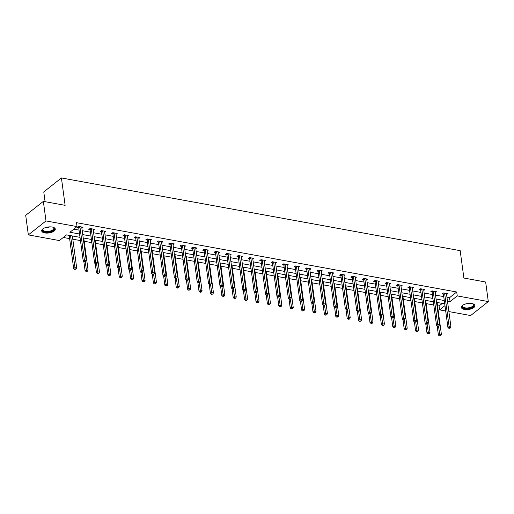 <?xml version="1.0" encoding="UTF-8"?>
<svg xmlns="http://www.w3.org/2000/svg" width="514" height="514" viewBox="0 0 514 514"><rect width="100%" height="100%" fill="white"/><g stroke="black" fill="none" stroke-linecap="round" stroke-linejoin="round"><path stroke-width="0.77" d="M52.216 227.034A6.855 3.013 -7.7 0 1 55.287 229.064A6.855 3.013 -7.7 0 1 51.908 232.232A6.855 3.013 -7.7 0 1 44.776 232.926A6.855 3.013 -7.7 0 1 41.698 230.902A6.855 3.013 -7.7 0 1 45.078 227.728A6.855 3.013 -7.7 0 1 52.216 227.034M471.871 303.549A6.855 3.013 -7.7 0 1 474.942 305.573A6.855 3.013 -7.7 0 1 471.569 308.747A6.855 3.013 -7.7 0 1 464.431 309.434A6.855 3.013 -7.7 0 1 461.36 307.411A6.855 3.013 -7.7 0 1 464.733 304.243A6.855 3.013 -7.7 0 1 471.871 303.549M45.091 201.687L43.767 191.921L61.417 177.953L460.178 250.659L463.885 278.042L485.653 282.013L488.3 301.57L470.651 315.545L448.876 311.574M445.696 310.989L439.599 309.878L444.97 305.631M437.517 305.689L439.072 305.971L439.599 309.878M63.312 237.462L69.621 238.612M72.802 239.19L80.447 240.584M84.2 241.265L91.845 242.666M95.598 243.347L103.243 244.741M106.996 245.422L114.641 246.816M118.393 247.504L126.039 248.898M129.791 249.579L137.437 250.973M141.189 251.661L148.835 253.055M152.587 253.736L160.233 255.13M163.979 255.811L171.631 257.206M175.377 257.893L183.029 259.287M186.775 259.968L194.427 261.363M198.173 262.05L205.825 263.444M209.571 264.125L217.216 265.52M220.969 266.207L228.614 267.601M232.367 268.282L240.012 269.677M243.764 270.358L251.41 271.752M255.162 272.439L262.808 273.833M266.56 274.515L274.206 275.909M277.958 276.596L285.604 277.99M289.35 278.672L297.002 280.066M300.748 280.747L308.4 282.141M312.146 282.828L319.798 284.223M323.544 284.904L331.196 286.298M334.942 286.985L342.587 288.38M346.34 289.061L353.985 290.455M357.738 291.142L365.383 292.537M369.136 293.218L376.781 294.612M380.533 295.293L388.179 296.687M391.931 297.375L399.577 298.769M403.329 299.45L410.975 300.844M414.727 301.532L422.373 302.926M426.119 303.607L433.771 305.001M80.011 237.352L66.55 234.898L59.393 240.565L28.347 234.898L45.997 220.93L77.042 226.59L69.891 232.257L79.561 234.018M45.997 220.93L43.349 201.372L25.7 215.34L28.347 234.898M439.072 305.971L442.31 303.408M446.929 297.182L449.564 297.664L456.721 291.997L76.515 222.678L77.042 226.59M73.81 229.154L79.034 230.105M82.214 230.69L90.432 232.187M93.612 232.765L101.83 234.262M105.01 234.84L113.228 236.344M116.408 236.922L124.626 238.419M127.806 238.997L136.024 240.494M139.198 241.079L147.415 242.576M150.596 243.154L158.813 244.651M161.994 245.236L170.211 246.733M173.391 247.311L181.609 248.808M184.789 249.386L193.007 250.89M196.187 251.468L204.405 252.965M207.585 253.543L215.803 255.04M218.983 255.625L227.201 257.122M230.381 257.7L238.599 259.197M241.779 259.776L249.997 261.279M253.177 261.857L261.395 263.354M264.575 263.933L272.786 265.43M275.967 266.014L284.184 267.511M287.365 268.09L295.582 269.587M298.762 270.171L306.98 271.668M310.16 272.247L318.378 273.744M321.558 274.322L329.776 275.825M332.956 276.403L341.174 277.901M344.354 278.479L352.572 279.976M355.752 280.56L363.97 282.058M367.15 282.636L375.368 284.133M378.548 284.711L386.766 286.214M389.946 286.793L398.164 288.29M401.338 288.868L409.555 290.365M412.736 290.95L420.953 292.447M424.134 293.025L432.351 294.522M435.531 295.107L443.749 296.604M446.582 294.618L447.707 293.725L443.325 292.922L442.136 293.867L443.319 294.085M435.185 292.537L436.315 291.644L431.927 290.847L430.738 291.791L431.921 292.003M423.787 290.461L424.917 289.568L420.529 288.772L419.34 289.71L420.523 289.928M412.389 288.38L413.519 287.493L409.131 286.69L407.943 287.634L409.125 287.853M400.991 286.304L402.121 285.411L397.74 284.615L396.545 285.559L397.727 285.771M389.599 284.223L390.724 283.336L386.342 282.533L385.147 283.477L386.329 283.696M378.201 282.147L379.326 281.254L374.944 280.458L373.749 281.402L374.931 281.614M366.803 280.072L367.928 279.179L363.546 278.376L362.351 279.32L363.533 279.539M355.405 277.99L356.53 277.097L352.148 276.301L350.953 277.245L352.135 277.464M344.007 275.915L345.132 275.022L340.75 274.225L339.555 275.17L340.737 275.382M332.609 273.833L333.734 272.947L329.352 272.144L328.157 273.088L329.346 273.307M321.211 271.758L322.336 270.865L317.954 270.068L316.765 271.013L317.948 271.225M309.813 269.683L310.938 268.79L306.556 267.987L305.367 268.931L306.55 269.15M298.416 267.601L299.546 266.708L295.158 265.911L293.969 266.856L295.152 267.068M287.018 265.526L288.148 264.633L283.76 263.836L282.572 264.774L283.754 264.993M275.62 263.444L276.75 262.558L272.362 261.754L271.174 262.699L272.356 262.917M264.228 261.369L265.352 260.476L260.971 259.679L259.776 260.624L260.958 260.836M252.83 259.287L253.955 258.401L249.573 257.598L248.378 258.542L249.56 258.76M241.432 257.212L242.557 256.319L238.175 255.522L236.98 256.467L238.162 256.679M230.034 255.137L231.159 254.244L226.777 253.441L225.582 254.385L226.764 254.603M218.636 253.055L219.761 252.162L215.379 251.365L214.184 252.31L215.366 252.522M207.238 250.98L208.363 250.087L203.981 249.29L202.786 250.234L203.968 250.446M195.84 248.898L196.965 248.011L192.583 247.208L191.388 248.153L192.577 248.371M184.442 246.823L185.567 245.93L181.185 245.133L179.996 246.077L181.179 246.29M173.045 244.748L174.175 243.854L169.787 243.051L168.598 243.996L169.781 244.214M161.647 242.666L162.777 241.773L158.389 240.976L157.2 241.921L158.383 242.133M150.249 240.591L151.379 239.697L146.991 238.894L145.803 239.839L146.985 240.057M138.851 238.509L139.981 237.616L135.6 236.819L134.405 237.764L135.587 237.982M127.459 236.434L128.584 235.541L124.202 234.744L123.007 235.688L124.189 235.9M116.061 234.352L117.186 233.465L112.804 232.662L111.609 233.607L112.791 233.825M104.663 232.277L105.788 231.384L101.406 230.587L100.211 231.531L101.393 231.743M93.265 230.201L94.39 229.308L90.008 228.505L88.813 229.45L89.995 229.668M81.867 228.12L82.992 227.227L78.61 226.43L77.415 227.374L78.597 227.586M43.349 201.372L65.124 205.337L61.417 177.953M456.721 291.997L457.248 295.91L488.3 301.57M447.456 301.095L450.097 301.577L457.248 295.91M82.741 234.596L90.959 236.099M94.139 236.678L102.357 238.175M105.537 238.753L113.755 240.25M116.935 240.835L125.153 242.332M128.333 242.91L136.551 244.407M139.731 244.992L147.948 246.489M151.129 247.067L159.346 248.564M162.527 249.142L170.744 250.646M173.925 251.224L182.142 252.721M185.316 253.299L193.534 254.796M196.714 255.381L204.932 256.878M208.112 257.456L216.33 258.953M219.51 259.538L227.728 261.035M230.908 261.613L239.126 263.11M242.306 263.688L250.524 265.192M253.704 265.77L261.922 267.267M265.102 267.845L273.319 269.342M276.5 269.927L284.717 271.424M287.898 272.002L296.115 273.499M299.296 274.078L307.513 275.581M310.687 276.159L318.905 277.656M322.085 278.235L330.303 279.732M333.483 280.316L341.701 281.813M344.881 282.392L353.099 283.889M356.279 284.473L364.497 285.97M367.677 286.549L375.895 288.046M379.075 288.624L387.293 290.127M390.473 290.706L398.691 292.203M401.871 292.781L410.088 294.278M413.269 294.863L421.486 296.36M424.667 296.938L432.884 298.435M436.065 299.013L444.276 300.517M444.732 303.851L436.514 302.348M433.334 301.769L425.117 300.272M421.936 299.694L413.719 298.197M410.538 297.612L402.321 296.115M399.14 295.537L390.923 294.04M387.742 293.455L379.525 291.958M376.344 291.38L368.127 289.883M364.946 289.305L356.729 287.801M353.548 287.223L345.331 285.726M342.151 285.148L333.933 283.651M330.759 283.066L322.541 281.569M319.361 280.991L311.143 279.494M307.963 278.916L299.746 277.412M296.565 276.834L288.348 275.337M285.167 274.759L276.95 273.255M273.769 272.677L265.552 271.18M262.371 270.602L254.154 269.105M250.973 268.52L242.756 267.023M239.575 266.445L231.358 264.948M228.177 264.369L219.96 262.866M216.779 262.288L208.562 260.791M205.388 260.212L197.17 258.715M193.99 258.131L185.772 256.634M182.592 256.056L174.374 254.558M171.194 253.974L162.977 252.477M159.796 251.899L151.579 250.402M148.398 249.823L140.181 248.32M137 247.742L128.783 246.245M125.602 245.666L117.385 244.169M114.204 243.585L105.987 242.088M102.806 241.509L94.589 240.012M91.408 239.434L83.191 237.931M449.564 297.664L450.097 301.577M444.661 293.565L443.466 294.509L447.932 327.527L449.127 326.583L444.661 293.565A0.88 0.636 51.6 0 0 444.565 293.263L444.507 293.141M449.454 327.983L448.973 328.362L450.18 328.118L449.454 327.983L449.127 326.583L450.951 326.917L446.486 293.899A0.88 0.636 51.6 0 1 446.499 293.616L446.525 293.507M443.466 294.509A0.88 0.636 51.6 0 0 443.376 294.207L442.914 293.25M447.932 327.527L448.973 328.362M450.18 328.118L450.951 326.917M437.157 325.947L438.391 335.077L439.586 334.132L441.41 334.466L437.08 302.457M438.519 326.249L439.913 335.533L439.431 335.912L440.639 335.668L439.913 335.533M441.41 334.466L440.639 335.668M439.431 335.912L438.391 335.077M472.694 303.742A5.93 2.609 -7.7 0 1 473.021 303.909A5.93 2.609 -7.7 0 1 473.947 305.374A5.93 2.609 -7.7 0 1 467.746 308.522A5.93 2.609 -7.7 0 1 462.189 306.363A5.93 2.609 -7.7 0 1 462.767 305.297A5.93 2.609 -7.7 0 1 463.037 305.046M462.953 305.123A5.493 2.416 172.3 0 0 462.568 305.933A5.493 2.416 172.3 0 0 462.568 306.209A5.493 2.416 172.3 0 0 468.029 307.905A5.493 2.416 172.3 0 0 473.458 305.014A5.493 2.416 172.3 0 0 473.458 304.738A5.493 2.416 172.3 0 0 472.796 303.787M461.366 306.999A6.81 2.994 172.3 0 0 468.338 308.85A6.81 2.994 172.3 0 0 474.82 305.297A6.81 2.994 172.3 0 0 474.827 305.181M53.038 227.227A5.93 2.609 -7.7 0 1 53.366 227.4A5.93 2.609 -7.7 0 1 52.556 230.767A5.93 2.609 -7.7 0 1 45.187 231.904A5.93 2.609 -7.7 0 1 43.112 228.788A5.93 2.609 -7.7 0 1 43.382 228.531M43.298 228.608A5.493 2.416 172.3 0 0 42.913 229.7A5.493 2.416 172.3 0 0 45.373 231.326A5.493 2.416 172.3 0 0 51.092 230.767A5.493 2.416 172.3 0 0 53.803 228.229A5.493 2.416 172.3 0 0 53.141 227.278M41.705 230.484A6.81 2.994 172.3 0 0 44.712 232.283A6.81 2.994 172.3 0 0 51.58 231.673A6.81 2.994 172.3 0 0 55.171 228.666M433.263 291.489L432.068 292.434L436.534 325.452L437.729 324.507L433.263 291.489A0.88 0.636 51.6 0 0 433.167 291.187L433.109 291.065M438.056 325.908L437.575 326.281L438.307 326.416L438.783 326.037L438.056 325.908L437.729 324.507L439.554 324.842L435.088 291.817A0.88 0.636 51.6 0 1 435.101 291.534L435.127 291.432M432.068 292.434A0.88 0.636 51.6 0 0 431.978 292.132L431.522 291.168M436.534 325.452L437.575 326.281M438.783 326.037L439.554 324.842M421.865 289.408L420.67 290.352L425.136 323.37L426.331 322.426L421.865 289.408A0.88 0.636 51.6 0 0 421.776 289.106L421.711 288.984M426.659 323.826L426.183 324.205L427.385 323.961L426.659 323.826L426.331 322.426L428.156 322.76L423.69 289.742A0.88 0.636 51.6 0 1 423.703 289.459L423.735 289.35M420.67 290.352A0.88 0.636 51.6 0 0 420.58 290.05L420.124 289.093M425.136 323.37L426.183 324.205M427.385 323.961L428.156 322.76M425.759 323.871L426.993 333.001L428.188 332.057L430.012 332.391L425.682 300.375M427.121 324.173L428.515 333.457L428.04 333.837L429.248 333.592L428.515 333.457M430.012 332.391L429.248 333.592M428.04 333.837L426.993 333.001M414.361 321.79L415.595 330.92L416.79 329.982L418.614 330.309L414.284 298.3M415.723 322.092L417.117 331.382L416.642 331.755L417.85 331.511L417.117 331.382M418.614 330.309L417.85 331.511M416.642 331.755L415.595 330.92M410.468 287.332L409.272 288.277L413.738 321.295L414.933 320.351L410.468 287.332A0.88 0.636 51.6 0 0 410.378 287.03L410.313 286.908M415.261 321.751L414.785 322.13L415.993 321.886L415.261 321.751L414.933 320.351L416.758 320.685L412.292 287.667A0.88 0.636 51.6 0 1 412.305 287.384L412.337 287.275M409.272 288.277A0.88 0.636 51.6 0 0 409.183 287.975L408.726 287.018M413.738 321.295L414.785 322.13M415.993 321.886L416.758 320.685M399.07 285.251L397.875 286.195L402.34 319.213L403.535 318.269L399.07 285.251A0.88 0.636 51.6 0 0 398.98 284.949L398.922 284.827M403.863 319.669L403.387 320.049L404.113 320.183L404.595 319.804L403.863 319.669L403.535 318.269L405.36 318.603L400.894 285.585A0.88 0.636 51.6 0 1 400.907 285.302L400.939 285.199M397.875 286.195A0.88 0.636 51.6 0 0 397.785 285.893L397.328 284.936M402.34 319.213L403.387 320.049M404.595 319.804L405.36 318.603M387.672 283.175L386.483 284.12L390.942 317.138L392.137 316.194L387.672 283.175A0.88 0.636 51.6 0 0 387.582 282.873L387.524 282.751M392.465 317.594L391.989 317.973L393.197 317.729L392.465 317.594L392.137 316.194L393.962 316.528L389.496 283.51A0.88 0.636 51.6 0 1 389.516 283.227L389.541 283.118M386.483 284.12A0.88 0.636 51.6 0 0 386.387 283.818L385.93 282.861M390.942 317.138L391.989 317.973M393.197 317.729L393.962 316.528M402.963 319.714L404.197 328.844L405.392 327.9L407.216 328.234L402.892 296.218M404.325 320.016L405.719 329.301L405.244 329.68L406.452 329.435L405.719 329.301M407.216 328.234L406.452 329.435M405.244 329.68L404.197 328.844M391.565 317.633L392.799 326.769L393.994 325.825L395.819 326.159L391.495 294.143M392.927 317.941L394.322 327.225L393.846 327.598L395.054 327.354L394.322 327.225M395.819 326.159L395.054 327.354M393.846 327.598L392.799 326.769M380.167 315.557L381.407 324.687L382.596 323.743L384.421 324.077L380.097 292.061M381.529 315.859L382.924 325.144L382.448 325.523L383.656 325.278L382.924 325.144M384.421 324.077L383.656 325.278M382.448 325.523L381.407 324.687M368.776 313.482L370.009 322.612L371.198 321.668L373.029 322.002L368.699 289.986M370.131 313.784L371.526 323.068L371.05 323.447L372.258 323.203L371.526 323.068M373.029 322.002L372.258 323.203M371.05 323.447L370.009 322.612M357.378 311.4L358.611 320.53L359.8 319.586L361.631 319.92L357.301 287.911M358.733 311.702L360.128 320.987L359.652 321.366L360.86 321.121L360.128 320.987M361.631 319.92L360.86 321.121M359.652 321.366L358.611 320.53M345.98 309.325L347.213 318.455L348.402 317.511L350.233 317.845L345.903 285.829M347.342 309.627L348.73 318.911L348.254 319.29L349.462 319.046L348.73 318.911M350.233 317.845L349.462 319.046M348.254 319.29L347.213 318.455M334.582 307.243L335.815 316.38L337.011 315.435L338.835 315.763L334.505 283.754M335.944 307.552L337.338 316.836L336.856 317.209L338.064 316.965L337.338 316.836M338.835 315.763L338.064 316.965M336.856 317.209L335.815 316.38M323.184 305.168L324.418 314.298L325.613 313.354L327.437 313.688L323.107 281.672M324.546 305.47L325.94 314.754L325.458 315.133L326.666 314.889L325.94 314.754M327.437 313.688L326.666 314.889M325.458 315.133L324.418 314.298M311.786 303.093L313.02 312.223L314.215 311.278L316.039 311.612L311.709 279.597M313.148 303.395L314.542 312.679L314.06 313.052L315.268 312.808L314.542 312.679M316.039 311.612L315.268 312.808M314.06 313.052L313.02 312.223M300.388 301.011L301.622 310.141L302.817 309.197L304.641 309.531L300.311 277.515M301.75 301.313L303.144 310.597L302.669 310.976L303.877 310.732L303.144 310.597M304.641 309.531L303.877 310.732M302.669 310.976L301.622 310.141M288.99 298.936L290.224 308.066L291.419 307.121L293.243 307.456L288.913 275.44M290.352 299.238L291.746 308.522L291.271 308.901L292.479 308.657L291.746 308.522M293.243 307.456L292.479 308.657M291.271 308.901L290.224 308.066M277.592 296.854L278.826 305.984L280.021 305.046L281.845 305.374L277.521 273.364M278.954 297.156L280.348 306.44L279.873 306.819L281.081 306.575L280.348 306.44M281.845 305.374L281.081 306.575M279.873 306.819L278.826 305.984M266.194 294.779L267.428 303.909L268.623 302.964L270.448 303.299L266.123 271.283M267.556 295.081L268.95 304.365L268.475 304.744L269.683 304.5L268.95 304.365M270.448 303.299L269.683 304.5M268.475 304.744L267.428 303.909M254.796 292.697L256.036 301.834L257.225 300.889L259.05 301.223L254.726 269.207M256.158 293.006L257.553 302.29L257.077 302.662L258.285 302.418L257.553 302.29M259.05 301.223L258.285 302.418M257.077 302.662L256.036 301.834M243.398 290.622L244.638 299.752L245.827 298.807L247.658 299.142L243.328 267.126M244.76 290.924L246.155 300.208L245.679 300.587L246.887 300.343L246.155 300.208M247.658 299.142L246.887 300.343M245.679 300.587L244.638 299.752M232.007 288.547L233.24 297.677L234.429 296.732L236.26 297.066L231.93 265.051M233.362 288.849L234.757 298.133L234.281 298.512L235.489 298.268L234.757 298.133M236.26 297.066L235.489 298.268M234.281 298.512L233.24 297.677M220.609 286.465L221.842 295.595L223.031 294.651L224.862 294.985L220.532 262.975M221.964 286.767L223.359 296.051L222.883 296.43L224.091 296.186L223.359 296.051M224.862 294.985L224.091 296.186M222.883 296.43L221.842 295.595M209.211 284.39L210.444 293.52L211.633 292.575L213.464 292.909L209.134 260.894M210.573 284.692L211.961 293.976L211.485 294.355L212.693 294.111L211.961 293.976M213.464 292.909L212.693 294.111M211.485 294.355L210.444 293.52M197.813 282.308L199.047 291.444L200.242 290.5L202.066 290.828L197.736 258.818M199.175 282.61L200.569 291.901L200.087 292.273L201.295 292.029L200.569 291.901M202.066 290.828L201.295 292.029M200.087 292.273L199.047 291.444M376.274 281.094L375.085 282.038L379.544 315.063L380.739 314.118L376.274 281.094A0.88 0.636 51.6 0 0 376.184 280.798L376.126 280.67M381.067 315.519L380.591 315.892L381.324 316.026L381.799 315.647L381.067 315.519L380.739 314.118L382.564 314.446L378.105 281.428A0.88 0.636 51.6 0 1 378.118 281.145L378.143 281.042M375.085 282.038A0.88 0.636 51.6 0 0 374.989 281.736L374.533 280.779M379.544 315.063L380.591 315.892M381.799 315.647L382.564 314.446M364.876 279.018L363.687 279.963L368.152 312.981L369.341 312.037L364.876 279.018A0.88 0.636 51.6 0 0 364.786 278.716L364.728 278.594M369.669 313.437L369.193 313.816L370.401 313.572L369.669 313.437L369.341 312.037L371.166 312.371L366.707 279.353A0.88 0.636 51.6 0 1 366.72 279.07L366.745 278.961M363.687 279.963A0.88 0.636 51.6 0 0 363.591 279.661L363.135 278.704M368.152 312.981L369.193 313.816M370.401 313.572L371.166 312.371M353.478 276.943L352.289 277.888L356.755 310.906L357.943 309.961L353.478 276.943A0.88 0.636 51.6 0 0 353.388 276.641L353.33 276.519M358.271 311.362L357.795 311.735L358.528 311.869L359.003 311.49L358.271 311.362L357.943 309.961L359.774 310.295L355.309 277.271A0.88 0.636 51.6 0 1 355.322 276.995L355.347 276.885M352.289 277.888A0.88 0.636 51.6 0 0 352.193 277.586L351.737 276.622M356.755 310.906L357.795 311.735M359.003 311.49L359.774 310.295M342.086 274.861L340.891 275.806L345.357 308.824L346.545 307.88L342.086 274.861A0.88 0.636 51.6 0 0 341.99 274.56L341.932 274.437M346.873 309.28L346.397 309.659L347.13 309.794L347.605 309.415L346.873 309.28L346.545 307.88L348.376 308.214L343.911 275.196A0.88 0.636 51.6 0 1 343.924 274.913L343.95 274.804M340.891 275.806A0.88 0.636 51.6 0 0 340.801 275.504L340.339 274.547M345.357 308.824L346.397 309.659M347.605 309.415L348.376 308.214M330.688 272.786L329.493 273.731L333.959 306.749L335.147 305.804L330.688 272.786A0.88 0.636 51.6 0 0 330.592 272.484L330.534 272.362M335.475 307.205L334.999 307.584L336.207 307.34L335.475 307.205L335.147 305.804L336.978 306.138L332.513 273.12A0.88 0.636 51.6 0 1 332.526 272.838L332.552 272.728M329.493 273.731A0.88 0.636 51.6 0 0 329.403 273.429L328.941 272.471M333.959 306.749L334.999 307.584M336.207 307.34L336.978 306.138M319.29 270.705L318.095 271.649L322.561 304.667L323.756 303.729L319.29 270.705A0.88 0.636 51.6 0 0 319.194 270.403L319.136 270.28M324.083 305.123L323.602 305.502L324.809 305.258L324.083 305.123L323.756 303.729L325.58 304.057L321.115 271.039A0.88 0.636 51.6 0 1 321.128 270.756L321.154 270.653M318.095 271.649A0.88 0.636 51.6 0 0 318.005 271.347L317.543 270.39M322.561 304.667L323.602 305.502M324.809 305.258L325.58 304.057M307.892 268.629L306.697 269.574L311.163 302.592L312.358 301.647L307.892 268.629A0.88 0.636 51.6 0 0 307.796 268.327L307.738 268.205M312.685 303.048L312.204 303.427L313.411 303.183L312.685 303.048L312.358 301.647L314.183 301.981L309.717 268.963A0.88 0.636 51.6 0 1 309.73 268.681L309.756 268.571M306.697 269.574A0.88 0.636 51.6 0 0 306.607 269.272L306.145 268.314M311.163 302.592L312.204 303.427M313.411 303.183L314.183 301.981M296.494 266.554L295.299 267.492L299.765 300.517L300.96 299.572L296.494 266.554A0.88 0.636 51.6 0 0 296.398 266.252L296.34 266.13M301.288 300.973L300.806 301.345L301.538 301.48L302.014 301.101L301.288 300.973L300.96 299.572L302.785 299.906L298.319 266.882A0.88 0.636 51.6 0 1 298.332 266.599L298.364 266.496M295.299 267.492A0.88 0.636 51.6 0 0 295.209 267.196L294.753 266.233M299.765 300.517L300.806 301.345M302.014 301.101L302.785 299.906M285.097 264.472L283.901 265.417L288.367 298.435L289.562 297.49L285.097 264.472A0.88 0.636 51.6 0 0 285.007 264.17L284.942 264.048M289.89 298.891L289.414 299.27L290.14 299.405L290.622 299.026L289.89 298.891L289.562 297.49L291.387 297.824L286.921 264.806A0.88 0.636 51.6 0 1 286.934 264.524L286.966 264.414M283.901 265.417A0.88 0.636 51.6 0 0 283.812 265.115L283.355 264.157M288.367 298.435L289.414 299.27M290.622 299.026L291.387 297.824M273.699 262.397L272.504 263.341L276.969 296.36L278.164 295.415L273.699 262.397A0.88 0.636 51.6 0 0 273.609 262.095L273.551 261.973M278.492 296.816L278.016 297.195L279.224 296.951L278.492 296.816L278.164 295.415L279.989 295.749L275.523 262.731A0.88 0.636 51.6 0 1 275.536 262.448L275.568 262.339M272.504 263.341A0.88 0.636 51.6 0 0 272.414 263.039L271.957 262.082M276.969 296.36L278.016 297.195M279.224 296.951L279.989 295.749M262.301 260.315L261.112 261.26L265.571 294.278L266.766 293.333L262.301 260.315A0.88 0.636 51.6 0 0 262.211 260.013L262.153 259.891M267.094 294.734L266.618 295.113L267.344 295.248L267.826 294.869L267.094 294.734L266.766 293.333L268.591 293.667L264.125 260.649A0.88 0.636 51.6 0 1 264.138 260.367L264.17 260.264M261.112 261.26A0.88 0.636 51.6 0 0 261.016 260.958L260.559 260M265.571 294.278L266.618 295.113M267.826 294.869L268.591 293.667M250.903 258.24L249.714 259.184L254.173 292.203L255.368 291.258L250.903 258.24A0.88 0.636 51.6 0 0 250.813 257.938L250.755 257.816M255.696 292.659L255.22 293.038L256.428 292.794L255.696 292.659L255.368 291.258L257.193 291.592L252.727 258.574A0.88 0.636 51.6 0 1 252.747 258.291L252.772 258.182M249.714 259.184A0.88 0.636 51.6 0 0 249.618 258.883L249.161 257.925M254.173 292.203L255.22 293.038M256.428 292.794L257.193 291.592M239.505 256.158L238.316 257.103L242.781 290.127L243.97 289.183L239.505 256.158A0.88 0.636 51.6 0 0 239.415 255.856L239.357 255.734M244.298 290.583L243.822 290.956L244.555 291.091L245.03 290.712L244.298 290.583L243.97 289.183L245.795 289.51L241.336 256.492A0.88 0.636 51.6 0 1 241.349 256.21L241.374 256.107M238.316 257.103A0.88 0.636 51.6 0 0 238.22 256.801L237.764 255.843M242.781 290.127L243.822 290.956M245.03 290.712L245.795 289.51M228.107 254.083L226.918 255.028L231.384 288.046L232.572 287.101L228.107 254.083A0.88 0.636 51.6 0 0 228.017 253.781L227.959 253.659M232.9 288.502L232.424 288.881L233.632 288.637L232.9 288.502L232.572 287.101L234.403 287.435L229.938 254.417A0.88 0.636 51.6 0 1 229.951 254.134L229.976 254.025M226.918 255.028A0.88 0.636 51.6 0 0 226.822 254.726L226.366 253.768M231.384 288.046L232.424 288.881M233.632 288.637L234.403 287.435M216.709 252.008L215.52 252.952L219.986 285.97L221.174 285.026L216.709 252.008A0.88 0.636 51.6 0 0 216.619 251.706L216.561 251.584M221.502 286.426L221.026 286.799L221.759 286.934L222.234 286.555L221.502 286.426L221.174 285.026L223.005 285.36L218.54 252.335A0.88 0.636 51.6 0 1 218.553 252.053L218.578 251.95M215.52 252.952A0.88 0.636 51.6 0 0 215.43 252.65L214.968 251.687M219.986 285.97L221.026 286.799M222.234 286.555L223.005 285.36M205.317 249.926L204.122 250.871L208.588 283.889L209.776 282.944L205.317 249.926A0.88 0.636 51.6 0 0 205.221 249.624L205.163 249.502M210.104 284.345L209.628 284.724L210.361 284.859L210.836 284.48L210.104 284.345L209.776 282.944L211.607 283.278L207.142 250.26A0.88 0.636 51.6 0 1 207.155 249.977L207.181 249.868M204.122 250.871A0.88 0.636 51.6 0 0 204.032 250.569L203.57 249.611M208.588 283.889L209.628 284.724M210.836 284.48L211.607 283.278M193.919 247.851L192.724 248.795L197.19 281.813L198.378 280.869L193.919 247.851A0.88 0.636 51.6 0 0 193.823 247.549L193.765 247.427M198.712 282.27L198.231 282.649L199.438 282.404L198.712 282.27L198.378 280.869L200.209 281.203L195.744 248.185A0.88 0.636 51.6 0 1 195.757 247.902L195.783 247.793M192.724 248.795A0.88 0.636 51.6 0 0 192.634 248.493L192.172 247.536M197.19 281.813L198.231 282.649M199.438 282.404L200.209 281.203M182.521 245.769L181.326 246.714L185.792 279.732L186.987 278.787L182.521 245.769A0.88 0.636 51.6 0 0 182.425 245.467L182.367 245.345M187.314 280.188L186.833 280.567L188.04 280.323L187.314 280.188L186.987 278.787L188.811 279.121L184.346 246.103A0.88 0.636 51.6 0 1 184.359 245.821L184.385 245.718M181.326 246.714A0.88 0.636 51.6 0 0 181.236 246.412L180.774 245.454M185.792 279.732L186.833 280.567M188.04 280.323L188.811 279.121M171.123 243.694L169.928 244.638L174.394 277.656L175.589 276.712L171.123 243.694A0.88 0.636 51.6 0 0 171.027 243.392L170.969 243.27M175.916 278.113L175.435 278.492L176.643 278.247L175.916 278.113L175.589 276.712L177.414 277.046L172.948 244.028A0.88 0.636 51.6 0 1 172.961 243.745L172.987 243.636M169.928 244.638A0.88 0.636 51.6 0 0 169.838 244.336L169.382 243.379M174.394 277.656L175.435 278.492M176.643 278.247L177.414 277.046M159.725 241.619L158.53 242.557L162.996 275.581L164.191 274.637L159.725 241.619A0.88 0.636 51.6 0 0 159.636 241.317L159.571 241.188M164.519 276.037L164.043 276.41L164.769 276.545L165.245 276.166L164.519 276.037L164.191 274.637L166.016 274.964L161.55 241.946A0.88 0.636 51.6 0 1 161.563 241.664L161.595 241.561M158.53 242.557A0.88 0.636 51.6 0 0 158.44 242.255L157.984 241.297M162.996 275.581L164.043 276.41M165.245 276.166L166.016 274.964M186.415 280.233L187.649 289.363L188.844 288.418L190.668 288.752L186.338 256.737M187.777 280.535L189.171 289.819L188.689 290.198L189.897 289.954L189.171 289.819M190.668 288.752L189.897 289.954M188.689 290.198L187.649 289.363M175.017 278.151L176.251 287.287L177.446 286.343L179.27 286.677L174.94 254.661M176.379 278.459L177.773 287.744L177.298 288.116L178.499 287.872L177.773 287.744M179.27 286.677L178.499 287.872M177.298 288.116L176.251 287.287M163.619 276.076L164.853 285.206L166.048 284.261L167.872 284.595L163.542 252.58M164.981 276.378L166.375 285.662L165.9 286.041L167.108 285.797L166.375 285.662M167.872 284.595L167.108 285.797M165.9 286.041L164.853 285.206M152.221 274.001L153.455 283.13L154.65 282.186L156.474 282.52L152.15 250.504M153.583 274.303L154.977 283.587L154.502 283.966L155.71 283.722L154.977 283.587M156.474 282.52L155.71 283.722M154.502 283.966L153.455 283.13M148.328 239.537L147.132 240.481L151.598 273.499L152.793 272.555L148.328 239.537A0.88 0.636 51.6 0 0 148.238 239.235L148.18 239.113M153.121 273.956L152.645 274.335L153.371 274.47L153.853 274.091L153.121 273.956L152.793 272.555L154.618 272.889L150.152 239.871A0.88 0.636 51.6 0 1 150.165 239.588L150.197 239.479M147.132 240.481A0.88 0.636 51.6 0 0 147.043 240.179L146.586 239.222M151.598 273.499L152.645 274.335M153.853 274.091L154.618 272.889M140.823 271.919L142.057 281.049L143.252 280.104L145.077 280.438L140.752 248.429M142.185 272.221L143.579 281.505L143.104 281.884L144.312 281.64L143.579 281.505M145.077 280.438L144.312 281.64M143.104 281.884L142.057 281.049M136.93 237.462L135.735 238.406L140.2 271.424L141.395 270.48L136.93 237.462A0.88 0.636 51.6 0 0 136.84 237.16L136.782 237.038M141.723 271.88L141.247 272.259L141.973 272.388L142.455 272.009L141.723 271.88L141.395 270.48L143.22 270.814L138.754 237.796A0.88 0.636 51.6 0 1 138.767 237.513L138.799 237.404M135.735 238.406A0.88 0.636 51.6 0 0 135.645 238.104L135.188 237.147M140.2 271.424L141.247 272.259M142.455 272.009L143.22 270.814M129.425 269.844L130.665 278.974L131.854 278.029L133.679 278.363L129.355 246.347M130.787 270.146L132.182 279.43L131.706 279.809L132.914 279.565L132.182 279.43M133.679 278.363L132.914 279.565M131.706 279.809L130.665 278.974M125.532 235.38L124.343 236.324L128.802 269.342L129.997 268.398L125.532 235.38A0.88 0.636 51.6 0 0 125.442 235.078L125.384 234.956M130.325 269.799L129.849 270.178L130.582 270.313L131.057 269.934L130.325 269.799L129.997 268.398L131.822 268.732L127.356 235.714A0.88 0.636 51.6 0 1 127.376 235.431L127.401 235.322M124.343 236.324A0.88 0.636 51.6 0 0 124.247 236.022L123.79 235.065M128.802 269.342L129.849 270.178M131.057 269.934L131.822 268.732M118.027 267.762L119.267 276.898L120.456 275.954L122.281 276.281L117.957 244.272M119.389 268.07L120.784 277.354L120.308 277.727L121.516 277.483L120.784 277.354M122.281 276.281L121.516 277.483M120.308 277.727L119.267 276.898M114.134 233.305L112.945 234.249L117.41 267.267L118.599 266.323L114.134 233.305A0.88 0.636 51.6 0 0 114.044 233.003L113.986 232.881M118.927 267.723L118.451 268.102L119.659 267.858L118.927 267.723L118.599 266.323L120.424 266.657L115.965 233.639A0.88 0.636 51.6 0 1 115.978 233.356L116.003 233.247M112.945 234.249A0.88 0.636 51.6 0 0 112.849 233.947L112.393 232.99M117.41 267.267L118.451 268.102M119.659 267.858L120.424 266.657M106.636 265.687L107.869 274.817L109.058 273.872L110.889 274.206L106.559 242.19M107.991 265.989L109.386 275.273L108.91 275.652L110.118 275.408L109.386 275.273M110.889 274.206L110.118 275.408M108.91 275.652L107.869 274.817M102.736 231.223L101.547 232.167L106.012 265.185L107.201 264.247L102.736 231.223A0.88 0.636 51.6 0 0 102.646 230.921L102.588 230.799M107.529 265.642L107.053 266.021L108.261 265.777L107.529 265.642L107.201 264.247L109.026 264.575L104.567 231.557A0.88 0.636 51.6 0 1 104.58 231.274L104.605 231.171M101.547 232.167A0.88 0.636 51.6 0 0 101.451 231.865L100.995 230.908M106.012 265.185L107.053 266.021M108.261 265.777L109.026 264.575M95.238 263.611L96.471 272.741L97.66 271.797L99.491 272.131L95.161 240.115M96.593 263.913L97.988 273.197L97.512 273.577L98.72 273.326L97.988 273.197M99.491 272.131L98.72 273.326M97.512 273.577L96.471 272.741M91.338 229.148L90.149 230.092L94.615 263.11L95.803 262.166L91.338 229.148A0.88 0.636 51.6 0 0 91.248 228.846L91.19 228.724M96.131 263.566L95.655 263.945L96.863 263.701L96.131 263.566L95.803 262.166L97.634 262.5L93.169 229.482A0.88 0.636 51.6 0 1 93.182 229.199L93.207 229.09M90.149 230.092A0.88 0.636 51.6 0 0 90.053 229.79L89.597 228.833M94.615 263.11L95.655 263.945M96.863 263.701L97.634 262.5M83.84 261.53L85.073 270.66L86.262 269.715L88.093 270.049L83.763 238.04M85.202 261.832L86.59 271.116L86.114 271.495L87.322 271.251L86.59 271.116M88.093 270.049L87.322 271.251M86.114 271.495L85.073 270.66M79.946 227.072L78.751 228.01L83.217 261.035L84.405 260.09L79.946 227.072A0.88 0.636 51.6 0 0 79.85 226.77L79.792 226.648M84.733 261.491L84.257 261.864L84.99 261.999L85.465 261.62L84.733 261.491L84.405 260.09L86.236 260.425L81.771 227.4A0.88 0.636 51.6 0 1 81.784 227.117L81.81 227.015M78.751 228.01A0.88 0.636 51.6 0 0 78.661 227.715L78.199 226.751M83.217 261.035L84.257 261.864M85.465 261.62L86.236 260.425M69.165 235.373A0.88 0.636 -128.4 0 1 69.21 235.566L73.675 268.584L74.871 267.64L76.695 267.974L72.365 235.958M70.54 235.624L75.198 269.04L74.716 269.42L75.924 269.175L75.198 269.04M76.695 267.974L75.924 269.175M74.716 269.42L73.675 268.584M444.565 293.263L443.376 294.207M469.706 303.369A5.493 2.416 -7.7 0 1 465.819 303.896M50.051 226.86A5.493 2.416 -7.7 0 1 46.164 227.381M433.167 291.187L431.978 292.132M421.776 289.106L420.58 290.05M410.378 287.03L409.183 287.975M398.98 284.949L397.785 285.893M387.582 282.873L386.387 283.818M376.184 280.798L374.989 281.736M364.786 278.716L363.591 279.661M353.388 276.641L352.193 277.586M341.99 274.56L340.801 275.504M330.592 272.484L329.403 273.429M319.194 270.403L318.005 271.347M307.796 268.327L306.607 269.272M296.398 266.252L295.209 267.196M285.007 264.17L283.812 265.115M273.609 262.095L272.414 263.039M262.211 260.013L261.016 260.958M250.813 257.938L249.618 258.883M239.415 255.856L238.22 256.801M228.017 253.781L226.822 254.726M216.619 251.706L215.43 252.65M205.221 249.624L204.032 250.569M193.823 247.549L192.634 248.493M182.425 245.467L181.236 246.412M171.027 243.392L169.838 244.336M159.636 241.317L158.44 242.255M148.238 239.235L147.043 240.179M136.84 237.16L135.645 238.104M125.442 235.078L124.247 236.022M114.044 233.003L112.849 233.947M102.646 230.921L101.451 231.865M91.248 228.846L90.053 229.79M79.85 226.77L78.661 227.715"/></g></svg>

